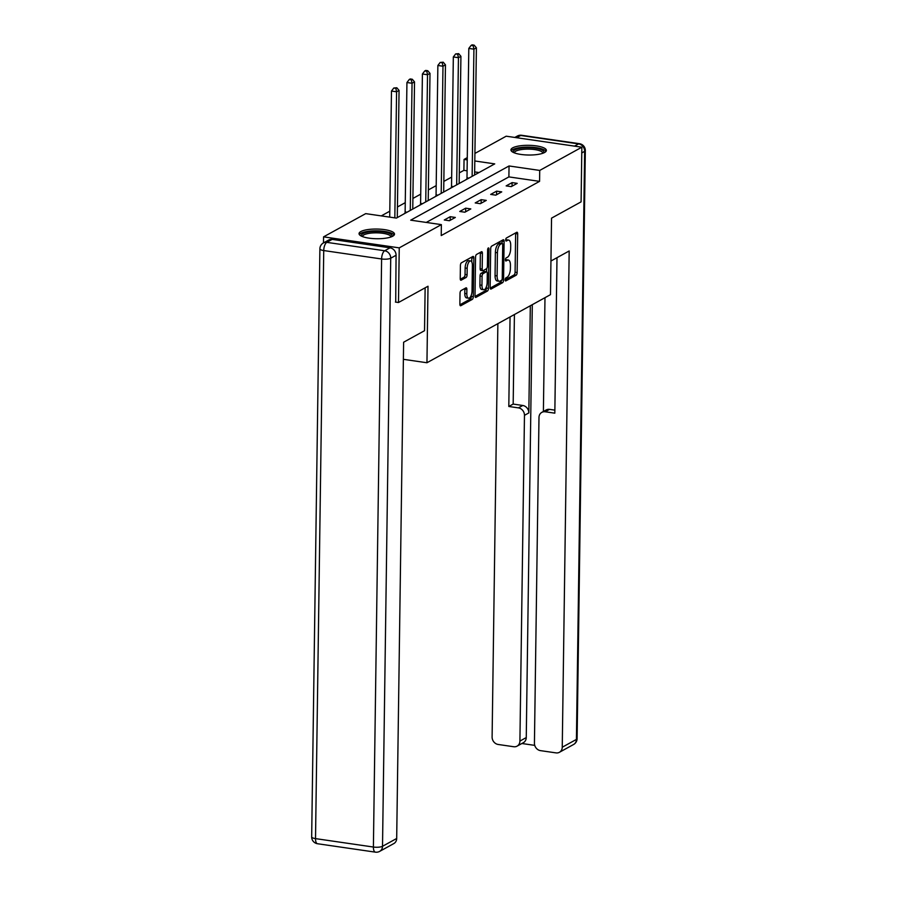<?xml version="1.0" encoding="UTF-8"?>
<svg xmlns="http://www.w3.org/2000/svg" width="897" height="897" viewBox="0 0 897 897"><rect width="100%" height="100%" fill="white"/><g stroke="black" fill="none" stroke-linecap="round" stroke-linejoin="round"><path stroke-width="1.35" d="M505.134 279.797A1.559 0.65 98.3 0 0 505.594 280.963A1.559 0.65 98.3 0 0 505.796 280.918L516.134 275.222A2.231 0.931 98.3 0 0 517.143 272.542L517.681 233.915A2.231 0.931 98.3 0 0 517.031 232.245A2.231 0.931 98.3 0 0 516.739 232.301L506.401 238.008A1.559 0.65 98.3 0 0 505.695 239.88A1.559 0.65 98.3 0 0 506.155 241.046A1.559 0.65 98.3 0 0 506.357 241.013L507.691 240.273A7.142 2.971 98.3 0 1 508.621 240.071A7.142 2.971 98.3 0 1 510.707 245.419L510.662 248.637A7.142 2.971 98.3 0 1 507.455 257.226L506.121 257.955A1.559 0.65 98.3 0 0 505.415 259.838A1.559 0.65 98.3 0 0 505.874 261.005A1.559 0.65 98.3 0 0 506.076 260.96L507.41 260.231A7.142 2.971 98.3 0 1 508.352 260.029A7.142 2.971 98.3 0 1 510.438 265.377L510.393 268.595A7.142 2.971 98.3 0 1 507.175 277.173L505.841 277.913A1.559 0.65 98.3 0 0 505.134 279.797M360.818 231.561A17.727 4.844 -179.2 0 1 380.777 229.217A17.727 4.844 -179.2 0 1 394.501 234.128A17.727 4.844 -179.2 0 1 392.729 236.203A17.727 4.844 -179.2 0 1 372.771 238.557A17.727 4.844 -179.2 0 1 359.047 233.635A17.727 4.844 -179.2 0 1 360.818 231.561M512.703 147.848A17.727 4.844 -179.2 0 1 532.65 145.493A17.727 4.844 -179.2 0 1 546.385 150.416A17.727 4.844 -179.2 0 1 544.602 152.49A17.727 4.844 -179.2 0 1 524.655 154.845A17.727 4.844 -179.2 0 1 510.931 149.922A17.727 4.844 -179.2 0 1 512.703 147.848M461.024 290.583A2.231 0.931 98.3 0 0 460.026 293.263L459.869 304.105A2.231 0.931 98.3 0 0 460.52 305.776A2.231 0.931 98.3 0 0 460.811 305.709L472.304 299.385A2.231 0.931 98.3 0 0 473.302 296.705L473.84 258.078A2.231 0.931 98.3 0 0 473.19 256.407A2.231 0.931 98.3 0 0 472.898 256.464L461.417 262.799A2.231 0.931 98.3 0 0 460.408 265.478L460.228 278.575A2.231 0.931 98.3 0 0 460.879 280.245A2.231 0.931 98.3 0 0 461.17 280.178L466.092 277.476A2.231 0.931 98.3 0 0 467.09 274.785L467.18 268.293A5.965 2.489 98.3 0 1 470.645 260.96A5.965 2.489 98.3 0 1 472.383 265.422L472.035 290.852A5.965 2.489 98.3 0 1 468.57 298.196A5.965 2.489 98.3 0 1 466.821 293.723L466.889 289.484A2.231 0.931 98.3 0 0 466.238 287.814A2.231 0.931 98.3 0 0 465.947 287.881L461.024 290.583M474.917 153.432L506.188 136.198L581.85 147.198L581.088 201.859L551.543 218.139L550.478 294.653L426.95 362.747L428.015 286.233L398.481 302.513L399.243 247.864L323.57 236.853L365.707 213.632L396.384 218.094L494.729 163.882L474.816 160.978M581.85 147.198L539.725 170.43L509.048 165.967L410.703 220.169L441.369 224.631L399.243 247.864M441.369 224.631L441.223 235.563L539.568 181.362L539.725 170.43M490.132 287.421A2.231 0.931 98.3 0 0 490.794 289.092A2.231 0.931 98.3 0 0 491.085 289.036L502.567 282.701A2.231 0.931 98.3 0 0 503.565 280.021L504.103 241.394A2.231 0.931 98.3 0 0 503.452 239.723A2.231 0.931 98.3 0 0 503.161 239.791L491.679 246.114A2.231 0.931 98.3 0 0 490.681 248.794L490.132 287.421M487.43 291.043L475.948 297.378A2.231 0.931 98.3 0 1 475.657 297.434A2.231 0.931 98.3 0 1 475.006 295.763L475.545 257.136A2.231 0.931 98.3 0 1 476.542 254.456L481.465 251.743A2.231 0.931 98.3 0 1 481.756 251.687A2.231 0.931 98.3 0 1 482.407 253.358L482.182 269.022A2.231 0.931 98.3 0 0 482.833 270.692A2.231 0.931 98.3 0 0 483.124 270.636L486.387 268.831A2.231 0.931 98.3 0 0 487.396 266.151L487.62 249.848A1.559 0.65 98.3 0 1 488.529 247.92A1.559 0.65 98.3 0 1 488.977 249.097L488.439 288.363A2.231 0.931 98.3 0 1 487.43 291.043L485.389 290.751L475.051 296.447M403.381 359.316L426.95 362.747M539.568 181.362L508.891 176.9L426.266 222.434M512.097 182.607L506.143 185.892L511.256 186.632L517.21 183.358L512.097 182.607L512.041 186.195M496.624 191.139L490.681 194.414L495.794 195.154L501.737 191.88L496.624 191.139L496.579 194.727M481.162 199.661L475.208 202.935L480.321 203.686L486.275 200.401L481.162 199.661L481.117 203.249M465.7 208.182L459.746 211.468L464.859 212.208L470.813 208.923L465.7 208.182L465.644 211.77M450.227 216.704L444.284 219.989L449.397 220.729L455.34 217.455L450.227 216.704L450.182 220.303M467.09 170.811L463.895 170.352L459.298 172.886M451.662 177.101L443.836 181.407M436.189 185.623L428.362 189.929M420.727 194.144L412.9 198.461M405.265 202.666L397.438 206.983M389.791 211.199L381.27 215.897M479.009 172.549L474.659 171.91M466.844 179.052L465.521 179.983M451.382 187.574L450.059 188.505M435.92 196.107L434.597 197.026M420.446 204.628L419.123 205.548M404.984 213.15L403.661 214.08M323.481 242.896L323.57 236.853M398.481 302.513L395.42 302.065M463.895 170.352L464.052 159.419L467.281 157.637M467.247 159.879L464.052 159.419M508.891 176.9L509.048 165.967M508.352 260.029L506.3 259.726A7.142 2.971 98.3 0 0 505.415 259.906M508.621 240.071L506.581 239.779A7.142 2.971 98.3 0 0 505.695 239.948M505.134 279.864L514.093 274.919A2.231 0.931 98.3 0 0 515.091 272.24L515.64 233.612A2.231 0.931 98.3 0 0 515.596 232.94M502.028 243.3L502.062 241.102A2.231 0.931 98.3 0 0 502.017 240.418M490.177 288.105L500.515 282.409A2.231 0.931 98.3 0 0 501.479 280.324M501.535 280.29A1.559 0.65 98.3 0 0 502.242 278.406L502.712 244.511A1.559 0.65 98.3 0 0 502.253 243.334A1.559 0.65 98.3 0 0 502.051 243.379L500.638 244.163A7.142 2.971 98.3 0 0 497.431 252.741L497.106 275.917A7.142 2.971 98.3 0 0 499.192 281.266A7.142 2.971 98.3 0 0 500.122 281.064L501.535 280.29M500.391 243.143A1.559 0.65 98.3 0 0 500.212 243.042A1.559 0.65 98.3 0 0 500.01 243.087L502.051 243.379M499.192 281.266L497.151 280.963A7.142 2.971 98.3 0 1 495.066 275.614L495.379 252.449A7.142 2.971 98.3 0 1 498.597 243.861L500.01 243.087M482.833 270.692L480.792 270.401A2.231 0.931 98.3 0 1 480.142 268.73L480.355 253.055A2.231 0.931 98.3 0 0 480.31 252.382M486.656 268.607L486.611 271.769A2.231 0.931 98.3 0 0 486.342 271.836L483.091 273.641A2.231 0.931 98.3 0 0 482.081 276.321L481.958 285.28A5.965 2.489 98.3 0 0 483.707 289.753A5.965 2.489 98.3 0 0 487.161 282.409L487.295 273.45A2.231 0.931 98.3 0 0 486.634 271.78L484.593 271.477A2.231 0.931 98.3 0 0 484.302 271.544L486.342 271.836M486.409 286.715L486.387 288.06L488.439 288.363M484.302 271.544L481.039 273.338A2.231 0.931 98.3 0 0 480.041 276.018L479.917 284.977A5.965 2.489 98.3 0 0 481.655 289.451L483.707 289.753M485.389 290.751A2.231 0.931 98.3 0 0 486.387 288.06M468.57 298.196L466.53 297.894A5.965 2.489 98.3 0 1 464.781 293.431L464.837 289.193A2.231 0.931 98.3 0 0 464.792 288.509M470.645 260.96L468.593 260.657A5.965 2.489 98.3 0 0 465.139 268.001L467.18 268.293M460.273 279.247L464.041 277.173A2.231 0.931 98.3 0 0 465.05 274.493L465.139 268.001M471.744 261.89L471.8 257.775A2.231 0.931 98.3 0 0 471.755 257.103M459.914 304.789L470.252 299.082A2.231 0.931 98.3 0 0 471.261 296.402L471.273 295.169M474.614 174.971L476.397 47.799L473.919 49.167L468.806 48.427L466.989 177.841A2.276 0.942 -81.7 0 1 466.911 178.705L466.81 179.265M473.168 45.691L474.154 45.153L472.114 44.85L471.116 45.399L473.168 45.691L473.919 49.167L472.136 176.328M474.154 45.153L476.397 47.799M468.806 48.427L471.116 45.399M513.566 152.524A15.339 4.193 -179.2 0 1 513.331 152.019A15.339 4.193 -179.2 0 1 527.526 147.713A15.339 4.193 -179.2 0 1 543.93 151.817A15.339 4.193 -179.2 0 1 543.672 152.939M542.82 153.264A14.206 3.88 0.8 0 0 542.82 153.208A14.206 3.88 0.8 0 0 542.786 152.916A14.206 3.88 0.8 0 0 528.131 149.126A14.206 3.88 0.8 0 0 514.407 152.815A14.206 3.88 0.8 0 0 514.407 152.871M546.015 151.369A17.615 4.821 0.8 0 0 528.692 147.097A17.615 4.821 0.8 0 0 511.268 150.887M361.682 236.236A15.339 4.193 -179.2 0 1 361.446 235.743A15.339 4.193 -179.2 0 1 375.641 231.437A15.339 4.193 -179.2 0 1 392.045 235.53A15.339 4.193 -179.2 0 1 391.787 236.651M390.935 236.987A14.206 3.88 0.8 0 0 390.935 236.92A14.206 3.88 0.8 0 0 390.901 236.629A14.206 3.88 0.8 0 0 376.247 232.839A14.206 3.88 0.8 0 0 362.523 236.528A14.206 3.88 0.8 0 0 362.534 236.584M394.131 235.092A17.615 4.821 0.8 0 0 376.818 230.821A17.615 4.821 0.8 0 0 359.383 234.599M550.949 261.016L569.18 250.969L562.251 747.223L576.423 739.408L584.642 151.335L581.772 152.916M530.318 305.765L528.826 412.923L524.465 415.333L519.912 741.068L526.259 737.569A6.817 5.909 61.1 0 1 523.422 742.649L517.076 746.147A6.817 5.909 -118.9 0 0 519.912 741.068M524.465 415.333A6.817 5.909 -118.9 0 0 518.421 407.877L522.783 405.478A6.817 5.909 61.1 0 1 528.826 412.923M510.057 316.933L508.812 406.476L518.421 407.877M497.869 323.649L492.105 737.02A6.817 5.909 -118.9 0 0 498.149 744.465L513.689 746.73A6.817 5.909 -118.9 0 0 517.076 746.147M541.833 412.362L546.195 409.963A6.817 5.909 61.1 0 1 549.569 409.368L545.208 411.779A6.817 5.909 -118.9 0 0 541.833 412.362A6.817 5.909 -118.9 0 0 538.985 417.441L534.433 743.176A6.817 5.909 -118.9 0 0 540.476 750.632L556.028 752.886A6.817 5.909 -118.9 0 0 559.403 752.303A6.817 5.909 -118.9 0 0 562.251 747.223M521.863 743.501L534.747 745.373M545.208 411.779L554.828 413.169L556.992 257.686M532.302 304.677L526.259 737.569M543.391 411.499L544.984 297.681M549.569 409.368L554.862 410.142M514.418 314.533L513.174 404.076L522.783 405.478M513.174 404.076L508.812 406.476M425.133 287.825L424.539 330.701L403.616 342.228L396.687 838.482A6.817 5.909 61.1 0 1 393.839 843.561L379.666 851.376A6.817 5.909 -118.9 0 0 382.514 846.297L396.687 838.482M390.027 247.819L332.159 239.398L326.8 242.358L384.678 250.768L390.027 247.819A6.817 5.909 61.1 0 1 396.07 255.275L395.712 302.11M323.413 242.941A6.817 6.817 0 0 0 319.893 248.817A6.817 1.861 0.8 0 0 323.739 250.555L315.52 838.617L373.399 847.037L381.606 258.975L323.739 250.555A6.817 2.837 98.3 0 1 326.8 242.358A6.817 5.909 -118.9 0 0 323.413 242.941L328.773 239.992A6.817 5.909 61.1 0 1 332.159 239.398M459.152 183.493L460.923 56.332L458.445 57.688L453.333 56.948L451.527 186.374A2.276 0.942 -81.7 0 1 451.449 187.226L451.348 187.798M457.694 54.224L458.692 53.674L455.654 53.921L457.694 54.224L458.445 57.688L456.674 184.86M458.692 53.674L460.923 56.332M453.333 56.948L455.654 53.921M443.69 192.014L445.461 64.853L442.983 66.221L437.871 65.47L436.065 194.896A2.276 0.942 -81.7 0 1 435.976 195.748L435.875 196.32M442.232 62.745L443.219 62.196L440.192 62.442L442.232 62.745L442.983 66.221L441.201 193.382M443.219 62.196L445.461 64.853M437.871 65.47L440.192 62.442M428.217 200.536L429.999 73.375L427.521 74.743L422.409 74.003L420.592 203.417A2.276 0.942 -81.7 0 1 420.514 204.269L420.413 204.841M426.77 71.267L427.757 70.717L425.716 70.426L424.718 70.975L426.77 71.267L427.521 74.743L425.739 201.903M427.757 70.717L429.999 73.375M422.409 74.003L424.718 70.975M412.755 209.068L414.526 81.896L412.048 83.264L406.935 82.524L405.13 211.939A2.276 0.942 -81.7 0 1 405.052 212.802L404.951 213.374M411.297 79.788L412.295 79.25L410.243 78.947L409.256 79.497L411.297 79.788L412.048 83.264L410.277 210.436M412.295 79.25L414.526 81.896M406.935 82.524L409.256 79.497M397.293 217.59L399.064 90.429L396.586 91.797L391.473 91.046L389.713 217.119M395.835 88.321L396.822 87.771L393.794 88.018L395.835 88.321L396.586 91.797L394.826 217.859M396.822 87.771L399.064 90.429M391.473 91.046L393.794 88.018M505.415 259.939L507.41 260.231M505.695 239.981L507.691 240.273M515.64 233.612L517.681 233.915M515.091 272.24L517.143 272.542M514.093 274.919L516.134 275.222M502.062 241.102L504.103 241.394M501.939 279.786L503.565 280.021M500.515 282.409L502.567 282.701M490.524 288.957L491.085 289.036M498.597 243.861L500.638 244.163M495.379 252.449L497.431 252.741M495.066 275.614L497.106 275.917M480.355 253.055L482.407 253.358M480.142 268.73L482.182 269.022M487.755 248.918L488.977 249.097M479.917 284.977L481.958 285.28M481.039 273.338L483.091 273.641M480.041 276.018L482.081 276.321M464.837 289.193L466.889 289.484M464.781 293.431L466.821 293.723M465.05 274.493L467.09 274.785M464.041 277.173L466.092 277.476M471.8 257.775L473.84 258.078M471.261 296.402L473.302 296.705M470.252 299.082L472.304 299.385M466.989 177.841L468.896 178.122M466.911 178.705L467.651 178.806M574.517 146.133L578.599 143.89L520.72 135.469L516.638 137.712M573.587 744.488A6.817 6.817 0 0 0 577.107 738.612A6.817 1.861 0.8 0 1 576.423 739.408A6.817 5.909 61.1 0 1 573.587 744.488L559.403 752.303M517.334 136.052A6.817 5.909 61.1 0 1 520.72 135.469A6.817 2.837 98.3 0 1 521.606 135.279A6.817 6.817 0 0 0 517.334 136.052L514.8 137.443M585.326 150.539A6.817 6.817 0 0 0 579.484 143.699A6.817 2.837 -81.7 0 0 578.599 143.89A6.817 5.909 61.1 0 1 584.642 151.335A6.817 1.861 0.8 0 0 585.326 150.539L577.107 738.612M396.07 255.275L390.722 258.224L382.514 846.297A6.817 1.861 0.8 0 1 373.399 847.037A6.817 2.837 98.3 0 0 375.395 852.15L317.516 843.729A6.817 2.837 -81.7 0 1 315.52 838.617A6.817 1.861 0.8 0 1 311.674 836.89A6.817 6.817 0 0 0 317.516 843.729M390.722 258.224A6.817 5.909 -118.9 0 0 384.678 250.768A6.817 2.837 -81.7 0 0 381.606 258.975A6.817 1.861 0.8 0 0 390.722 258.224M451.527 186.374L453.422 186.643M451.449 187.226L452.178 187.327M436.065 194.896L437.96 195.165M435.976 195.748L436.716 195.86M420.592 203.417L422.498 203.697M420.514 204.269L421.254 204.381M405.13 211.939L407.025 212.219M405.052 212.802L405.78 212.903M500.212 243.042L502.253 243.334M521.606 135.279L579.484 143.699M375.395 852.15A6.817 6.817 0 0 0 379.666 851.376M319.893 248.817L311.674 836.89"/></g></svg>
